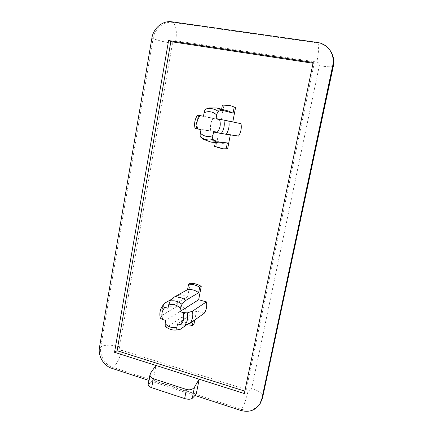 <?xml version="1.0" encoding="UTF-8"?>
<svg xmlns="http://www.w3.org/2000/svg" width="433" height="433" viewBox="0 0 433 433"><rect width="100%" height="100%" fill="white"/><g stroke="black" fill="none" stroke-linecap="round" stroke-linejoin="round"><path stroke-width="0.32" stroke-dasharray="2.17 1.62" d="M214.579 146.457L216.056 146.565L218.768 132.227L195.077 128.433M218.768 132.227L200.999 129.613M215.325 142.511L215.683 140.617L203.521 139.356M313.043 63.256L314.212 63.434L245.874 391.475L244.824 391.14M313.205 62.476L314.212 63.434M244.326 393.543L245.874 391.475M196.241 394.127L153.239 380.125L155.945 365.457M153.239 380.125L148.146 384.71M194.964 395.47L148.93 380.439M193.952 324.274C190.098 324.29 186.461 323.235 183.056 321.102L185.546 307.928L177.952 305.774L162.407 315.132C161.617 310.737 162.348 306.759 164.594 303.214M177.952 305.774C177.216 301.639 177.914 297.899 180.052 294.554L172.453 298.808M162.407 315.132L160.372 317.946C159.366 313.422 160.107 309.384 162.591 305.844M160.329 318.217L160.372 317.946M195.11 128.433C194.065 123.67 194.872 119.248 197.54 115.162L199.072 115.53C196.658 119.584 195.857 123.935 196.674 128.579M210.714 130.674C209.951 126.322 210.714 122.252 212.998 118.458L199.072 115.53M187.511 324.209L193.41 320.036C189.443 320.463 185.779 319.402 182.423 316.859L168.881 325.805C172.415 328.512 176.263 329.648 180.431 329.215M209.366 107.909L221.274 110.978L228.548 111.059M222.746 143.209L215.683 140.617M222.4 105.035L232.007 106.107M224.251 148.952L216.056 146.565M186.85 324.674L181.411 322.222L183.056 321.102M238.599 136.054L213.55 132.038M230.383 134.474L230.307 134.88M232.792 121.933L240.997 123.686M232.748 122.149L216.078 118.599M177.211 329.886C172.946 330.536 169.049 329.378 165.503 326.417L165.249 326.336M204.23 313.243L196.495 311.04L177.519 323.884M180.052 294.554L187.673 296.675L167.993 308.247M187.673 296.675L190.195 283.344M181.411 322.222L182.423 316.859M165.503 326.417L168.881 325.805M185.546 307.928L165.747 320.431M193.41 320.036L193.21 321.086M196.495 311.04L194.78 319.965M212.998 118.458L221.084 119.968L203.467 116.244M221.274 110.978L221.609 109.208M221.084 119.968L223.829 105.452M172.475 43.343C172.956 41.536 174.044 40.664 175.738 40.734L316.842 62.065C318.71 62.547 319.538 63.786 319.316 65.773L251.697 388.331C251.178 389.949 250.047 390.571 248.304 390.198L121.559 350.21C120.087 349.577 119.411 348.446 119.54 346.817L172.475 43.343C163.923 41.941 157.466 40.35 153.093 38.575C154.57 28.708 163.972 20.957 172.973 22.435C176.128 25.293 177.054 31.393 175.738 40.734M148.627 383.941L150.624 373.057M317.367 42.45L317.854 43.029C322.666 43.776 326.596 46.028 329.637 49.779M171.858 21.802L172.973 22.435L317.854 43.029C319.094 45.795 318.758 52.139 316.842 62.065M151.902 38.023L153.093 38.575L100.786 346.736L99.466 347.51M111.768 368.304L113.045 367.438C104.97 364.981 99.189 355.174 100.786 346.736C105.484 344.663 111.736 344.69 119.54 346.817M240.813 410.441L241.598 409.331L113.045 367.438C116.997 364.061 119.838 358.318 121.559 350.21M260.309 403.334C255.735 409.488 249.5 411.485 241.598 409.331C244.125 405.174 246.361 398.798 248.304 390.198M333.313 66.244C332.355 67.137 327.689 66.98 319.316 65.773M262.858 397.148C262.858 393.83 259.134 390.891 251.697 388.331"/><path stroke-width="0.65" d="M210.968 142.1L222.746 143.209L227.347 142.917L215.818 141.791L210.968 142.1L203.521 139.356L200.544 136.985C200.073 136.341 200.008 135.064 200.349 133.137L200.999 129.613L195.077 128.433C194.011 123.665 194.823 119.237 197.513 115.151L200.154 115.627C196.88 119.622 196.062 124.071 197.697 128.974M227.347 142.917L226.221 148.79L222.827 148.86L214.579 146.457L215.325 142.511M150.018 374.48L148.146 384.71C148.102 385.835 149.271 386.826 151.653 387.681L153.309 378.707C150.928 377.814 149.829 376.407 150.018 374.48L150.624 373.057L155.945 365.457L114.545 352.305L117.078 350.708L170.846 41.644L313.043 63.256M114.545 352.305L168.605 40.55L170.846 41.644M168.605 40.55L313.205 62.476L244.326 393.543L199.164 379.194L194.455 387.194C192.653 389.559 189.973 390.317 186.412 389.467L153.309 378.707M155.945 365.457L199.164 379.194L196.241 394.127L192.29 398.279L194.455 387.194M244.824 391.14L117.078 350.708M148.93 380.439L111.768 368.304C103.666 365.831 97.858 355.98 99.466 347.51L151.902 38.023C153.385 28.107 162.819 20.319 171.858 21.802L317.367 42.45C322.201 43.197 326.146 45.46 329.204 49.232C332.75 53.957 333.946 59.359 332.777 65.443L261.792 399.091L259.594 404.427C255.005 410.608 248.748 412.611 240.813 410.441L194.964 395.47M172.453 298.808L164.594 303.214L162.586 305.85C162.456 306.364 163.225 306.862 164.886 307.354L167.993 308.247L168.594 305.005L170.207 301.005C174.461 300.275 178.396 301.39 182.012 304.345L185.876 300.361C182.266 297.66 178.38 296.573 174.218 297.092L170.207 301.005M192.501 311.159C193.291 315.646 192.523 319.668 190.195 323.229L204.23 313.243C206.438 309.882 207.169 306.104 206.433 301.893L192.501 311.159L187.256 312.913C188.263 317.519 187.489 321.595 184.934 325.145L190.195 323.229M184.934 325.145L180.658 324.804L177.519 323.884L176.908 327.115C176.599 328.847 176.696 329.773 177.2 329.886C172.794 330.552 168.81 329.372 165.249 326.336L165.152 323.646L165.747 320.431L162.651 319.522L160.329 318.217C159.268 313.638 160.021 309.514 162.586 305.85M182.012 304.345L180.431 308.383L179.814 311.641L182.975 312.545L187.256 312.913M221.295 133.494L216.906 132.687C220.251 128.688 221.101 124.201 219.444 119.227L228.797 121.078C229.614 125.814 228.776 130.225 226.275 134.306L221.295 133.494C224.05 129.397 224.9 124.921 223.845 120.071M216.906 132.687L213.55 132.038L212.884 135.589C212.538 137.521 212.581 138.804 213.02 139.442L215.818 141.791M228.797 121.078L240.997 123.686C241.76 128.119 240.959 132.244 238.599 136.054L226.275 134.306M187.511 324.209L180.431 329.215L177.211 329.886M174.218 297.092L187.554 289.655C191.521 289.152 195.218 290.17 198.644 292.703L185.876 300.361M217.03 107.985L228.548 111.059L233.057 113.121L221.788 110.166L217.03 107.985L209.366 107.909L205.697 109.116C205.026 109.56 204.5 110.751 204.127 112.688L203.467 116.244L200.154 115.627M151.653 387.681L184.653 398.566C188.182 399.551 190.726 399.459 192.29 398.279M221.609 109.208L222.4 105.035L230.632 105.695L235.552 107.552L232.792 121.933M230.632 105.695L235.552 107.552M226.221 148.79L222.827 148.86M187.554 289.655L188.582 284.205C192.479 284.097 196.181 285.103 199.694 287.231L198.644 292.703M188.582 284.205L190.195 283.344C194.065 283.236 197.746 284.232 201.237 286.337L198.666 299.733L206.433 301.893M199.694 287.231L201.237 286.337M193.21 321.086L192.376 325.421L193.952 324.274L194.78 319.965M192.376 325.421L186.85 324.674M230.307 134.88L227.617 148.882M219.444 119.227L216.078 118.599L216.749 115.021C217.128 113.073 217.642 111.871 218.292 111.416L221.788 110.166M234.199 107.151L233.057 113.121M198.666 299.733L179.814 311.641M261.792 399.091L259.594 404.427M329.204 49.232L329.637 49.779C333.166 54.482 334.352 59.862 333.194 65.913L262.495 398.019L333.313 66.244L332.777 65.443M162.651 319.522C161.092 314.813 161.839 310.753 164.886 307.354M168.594 305.005C172.967 303.706 176.913 304.832 180.431 308.383M182.975 312.545C184.545 317.324 183.776 321.41 180.658 324.804M200.349 133.137C204.013 136.574 208.192 137.391 212.884 135.589M200.544 136.985C204.306 139.789 208.468 140.606 213.02 139.442M184.653 398.566L186.412 389.467M218.292 111.416C214.443 108.629 210.249 107.86 205.697 109.116M216.749 115.021C213.009 111.584 208.803 110.81 204.127 112.688M176.908 327.115C172.523 328.344 168.599 327.191 165.152 323.646M329.637 49.779C333.28 54.677 334.503 60.165 333.313 66.244M260.309 403.334L262.858 397.148"/></g></svg>
